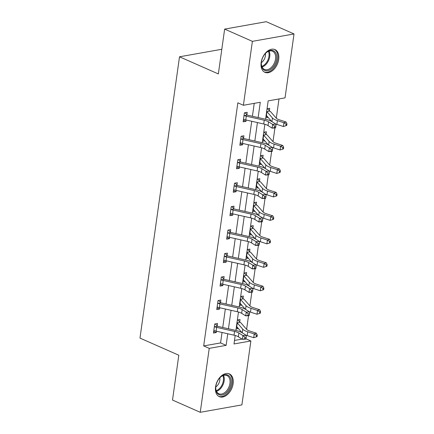 <?xml version="1.0" encoding="UTF-8"?>
<svg xmlns="http://www.w3.org/2000/svg" width="434" height="434" viewBox="0 0 434 434"><rect width="100%" height="100%" fill="white"/><g stroke="black" fill="none" stroke-linecap="round" stroke-linejoin="round"><path stroke-width="0.65" d="M215.568 386.84A12.44 8.072 -66.2 0 1 229.369 373.902A12.44 8.072 -66.2 0 1 233.129 383.721A12.44 8.072 -66.2 0 1 219.327 396.66A12.44 8.072 -66.2 0 1 215.568 386.84M261.149 62.523A12.44 8.072 -66.2 0 1 274.95 49.584A12.44 8.072 -66.2 0 1 278.709 59.398A12.44 8.072 -66.2 0 1 264.908 72.342A12.44 8.072 -66.2 0 1 261.149 62.523M221.758 49.655L221.15 49.389L179.508 56.794L139.976 338.091L178.808 355.229L172.51 400.056L200.248 412.3L209.237 348.366L226.119 345.366L227.747 333.768M179.508 56.794L218.345 73.932L224.644 29.105L266.286 21.7L294.024 33.944L285.04 97.872L268.158 100.878L265.575 119.252M246.615 329.379L248.536 315.686M249.913 305.916L251.834 292.218M253.212 282.447L255.132 268.749M256.505 258.984L258.431 245.286M259.803 235.516L261.729 221.817M263.102 212.047L265.028 198.354M266.4 188.584L268.326 174.886M269.698 165.115L271.624 151.417M272.997 141.647L274.923 127.954M276.295 118.184L278.997 98.947M245.964 338.791L250.879 340.961L241.895 404.895L200.248 412.3M234.49 340.44L242.036 339.1M267.046 108.788L269.726 108.31L269.384 110.751M265.782 117.809L268.114 117.397M263.747 132.251L266.427 131.773L266.085 134.214M262.483 141.278L264.816 140.86M260.454 155.719L263.129 155.242L262.787 157.683M259.185 164.741L261.518 164.329M257.156 179.182L259.836 178.71L259.489 181.152M255.886 188.21L258.219 187.797M253.857 202.651L256.537 202.173L256.19 204.615M252.588 211.678L254.921 211.26M250.559 226.119L253.239 225.642L252.892 228.083M249.29 235.141L251.622 234.729M247.261 249.583L249.941 249.105L249.593 251.546M245.991 258.61L248.324 258.192M243.962 273.051L246.642 272.574L246.3 275.015M242.693 282.078L245.031 281.661M240.664 296.514L243.344 296.042L243.002 298.483M239.394 305.541L241.733 305.129M237.365 319.983L240.045 319.505L239.704 321.947M236.096 329.01L238.434 328.592M258.132 117.565L260.281 102.278L243.398 105.278L237.848 102.831L203.687 345.92L220.57 342.92L222.034 332.477M222.74 327.469L225.333 309.008M226.038 304.001L228.631 285.539M229.336 280.538L231.93 262.076M232.635 257.069L235.228 238.608M235.933 233.601L238.526 215.139M239.232 210.137L241.825 191.676M242.53 186.669L245.123 168.208M245.828 163.206L248.422 144.744M249.121 139.737L251.72 121.276M252.42 116.269L254.237 103.352M246.875 114.755L247.217 112.314L244.402 112.813L243.132 121.84L245.948 121.336L246.138 120.012M243.577 138.218L243.919 135.777L241.103 136.281L239.839 145.303L242.649 144.804L242.839 143.48M240.279 161.687L240.62 159.245L237.805 159.745L236.541 168.772L239.351 168.273L239.541 166.944M236.98 185.155L237.322 182.714L234.512 183.213L233.242 192.24L236.053 191.736L236.242 190.412M233.682 208.618L234.024 206.177L231.213 206.676L229.944 215.703L232.754 215.204L232.944 213.875M230.383 232.087L230.725 229.646L227.915 230.145L226.646 239.172L229.461 238.673L229.646 237.344M227.085 255.555L227.427 253.109L224.617 253.613L223.347 262.635L226.163 262.136L226.347 260.812M223.787 279.019L224.128 276.577L221.318 277.076L220.049 286.104L222.864 285.605L223.049 284.275M218.584 300.442L220.51 302.509L220.835 300.046L218.02 300.545L216.75 309.572L219.566 309.068L219.75 307.744M217.19 325.95L217.537 323.509L214.721 324.014L213.452 333.035L216.268 332.536L216.452 331.213M224.644 29.105L252.382 41.349L294.024 33.944M203.687 345.92L209.237 348.366M243.398 105.278L252.382 41.349M228.452 328.76L231.045 310.299M231.751 305.297L234.344 286.836M235.049 281.829L237.642 263.367M238.342 258.36L240.941 239.899M241.64 234.897L244.239 216.436M244.939 211.429L247.537 192.967M248.237 187.965L250.83 169.504M251.536 164.497L254.129 146.036M254.834 141.028L257.427 122.567M235.185 335.482L233.997 343.967L250.879 340.961M264.87 124.287L262.277 142.715M261.572 147.75L258.979 166.184M258.273 171.218L255.68 189.647M254.975 194.687L252.387 213.116M251.677 218.15L249.089 236.584M248.378 241.619L245.79 260.047M245.08 265.087L242.492 283.516M241.781 288.55L239.194 306.984M238.483 312.019L235.895 330.448M220.57 342.92L226.119 345.366M243.365 120.196L245.948 121.336M265.999 116.247L267.811 117.05M262.7 139.715L264.512 140.513M240.067 143.665L242.649 144.804M259.402 163.184L261.214 163.981M236.769 167.133L239.351 168.273M256.103 186.647L257.915 187.45M233.47 190.597L236.053 191.736M252.805 210.116L254.617 210.913M230.172 214.065L232.754 215.204M249.507 233.579L251.319 234.382M226.873 237.528L229.461 238.673M246.208 257.047L248.026 257.845M223.575 260.997L226.163 262.136M242.915 280.516L244.727 281.313M220.282 284.465L222.864 285.605M239.617 303.979L241.429 304.782M216.984 307.928L219.566 309.068M236.318 327.448L238.13 328.245M213.685 331.397L216.268 332.536M243.479 119.399L243.865 119.355A5.582 1.698 8 0 0 245.78 119.93L263.715 123.994A7.975 2.425 -172 0 1 268.022 125.583L272.091 128.133L272.617 124.374L275.981 124.157L271.912 121.607A11.957 3.635 8 0 0 265.451 119.22L247.51 115.156A1.595 0.483 -172 0 1 247.244 115.091L244.396 115.596A5.582 1.698 8 0 0 246.306 116.171L264.246 120.234A7.975 2.425 -172 0 1 268.554 121.824L272.617 124.374L274.548 126.115L274.337 127.618L275.682 127.536L275.894 126.028L274.548 126.115M244.396 115.596L244.06 115.254M244.966 112.71L247.244 115.091M275.682 127.536L275.449 127.916L272.091 128.133L274.337 127.618M275.894 126.028L275.981 124.157M267.48 108.706L269.693 111.099A5.582 1.698 -172 0 1 270.729 111.826L276.219 118.102A7.975 2.425 8 0 0 279.529 119.871L286.039 121.987L286.972 123.907L286.12 124.211L285.908 125.714L286.76 125.41L286.972 123.907M285.908 125.714L283.38 126.506L276.87 124.39A11.957 3.635 -172 0 1 275.682 123.972M283.38 126.506L283.912 122.746L277.397 120.63A11.957 3.635 -172 0 1 272.443 117.977L266.953 111.701A1.595 0.483 8 0 0 266.839 111.603L266.59 111.272M271.668 121.46L266.422 115.46A1.595 0.483 8 0 0 266.313 115.363L266.009 115.39M269.693 111.099L266.839 111.603M286.12 124.211L283.912 122.746L286.039 121.987M271.603 68.686A10.763 6.987 -66.2 0 1 261.322 63.293A10.763 6.987 -66.2 0 1 265.847 53.029A10.763 6.987 -66.2 0 1 266.476 52.454A10.763 6.987 -66.2 0 1 276.333 54.321A10.763 6.987 -66.2 0 1 271.603 68.686M261.333 63.066A9.966 6.472 113.8 0 0 264.463 69.44A9.966 6.472 113.8 0 0 270.859 67.84A9.966 6.472 113.8 0 0 275.585 58.547A9.966 6.472 113.8 0 0 272.509 51.207A9.966 6.472 113.8 0 0 266.113 52.807A9.966 6.472 113.8 0 0 265.684 53.192M261.36 62.642A7.096 4.606 113.8 0 0 262.076 62.1A7.096 4.606 113.8 0 0 265.396 53.501M264.1 71.898A12.358 8.024 113.8 0 0 271.982 69.89A12.358 8.024 113.8 0 0 277.836 58.406A12.358 8.024 113.8 0 0 274.082 49.286M215.861 386.238A10.763 6.987 -66.2 0 1 220.266 377.352A10.763 6.987 -66.2 0 1 228.23 375.258A10.763 6.987 -66.2 0 1 231.056 383.537A10.763 6.987 -66.2 0 1 222.555 394.924A10.763 6.987 -66.2 0 1 215.741 387.611A10.763 6.987 -66.2 0 1 215.861 386.238M215.752 387.383A9.966 6.472 113.8 0 0 218.882 393.763A9.966 6.472 113.8 0 0 229.939 383.39A9.966 6.472 113.8 0 0 226.928 375.524A9.966 6.472 113.8 0 0 220.109 377.509M215.779 386.96A7.096 4.606 113.8 0 0 219.816 380.179A7.096 4.606 113.8 0 0 219.816 377.819M218.524 396.215A12.358 8.024 113.8 0 0 232.185 383.336A12.358 8.024 113.8 0 0 228.501 373.603M241.098 139.064L240.783 138.744L240.203 142.862L240.572 142.824A5.582 1.698 8 0 0 242.481 143.399L260.416 147.457A7.975 2.425 -172 0 1 264.724 149.052L268.792 151.602L269.319 147.842L272.682 147.625L268.613 145.075A11.957 3.635 8 0 0 262.152 142.688L244.217 138.625A1.595 0.483 -172 0 1 243.946 138.554L241.098 139.064A5.582 1.698 8 0 0 243.007 139.634L260.948 143.697A7.975 2.425 -172 0 1 265.255 145.287L269.319 147.842L271.25 149.584L271.038 151.086L272.384 150.999L272.595 149.497L271.25 149.584M241.673 136.178L243.946 138.554M272.384 150.999L272.151 151.385L268.792 151.602L271.038 151.086M272.595 149.497L272.682 147.625M236.883 166.331L237.273 166.293A5.582 1.698 8 0 0 239.183 166.862L257.118 170.925A7.975 2.425 -172 0 1 261.431 172.515L265.494 175.07L266.02 171.305L269.384 171.094L265.315 168.538A11.957 3.635 8 0 0 258.854 166.151L240.919 162.094A1.595 0.483 -172 0 1 240.648 162.023L237.799 162.528A5.582 1.698 8 0 0 239.709 163.103L257.65 167.166A7.975 2.425 -172 0 1 261.957 168.755L266.02 171.305L267.952 173.047L267.74 174.555L269.085 174.468L269.297 172.96L267.952 173.047M237.799 162.528L237.463 162.186M238.374 159.647L240.648 162.023M269.085 174.468L268.852 174.853L265.494 175.07L267.74 174.555M269.297 172.96L269.384 171.094M264.181 132.175L266.395 134.562A5.582 1.698 -172 0 1 267.436 135.294L272.921 141.571A7.975 2.425 8 0 0 276.23 143.339L282.74 145.455L283.673 147.37L282.822 147.679L282.61 149.182L283.462 148.878L283.673 147.37M282.61 149.182L280.082 149.974L273.572 147.858A11.957 3.635 -172 0 1 272.384 147.435M280.082 149.974L280.614 146.215L274.104 144.099A11.957 3.635 -172 0 1 269.145 141.446L263.655 135.169A1.595 0.483 8 0 0 263.546 135.072L263.292 134.741M268.369 144.923L263.123 138.929A1.595 0.483 8 0 0 263.015 138.831L262.716 138.858M266.395 134.562L263.546 135.072M282.822 147.679L280.614 146.215L282.74 145.455M260.883 155.643L263.096 158.03A5.582 1.698 -172 0 1 264.138 158.757L269.623 165.034A7.975 2.425 8 0 0 272.932 166.802L279.442 168.918L280.375 170.839L279.523 171.142L279.312 172.645L280.163 172.341L280.375 170.839M279.312 172.645L276.784 173.443L270.274 171.327A11.957 3.635 -172 0 1 269.085 170.904M276.784 173.443L277.315 169.678L270.805 167.562A11.957 3.635 -172 0 1 265.847 164.909L260.357 158.632A1.595 0.483 8 0 0 260.248 158.535L259.993 158.204M265.071 168.392L259.825 162.397A1.595 0.483 8 0 0 259.716 162.3L259.418 162.321M263.096 158.03L260.248 158.535M279.523 171.142L277.315 169.678L279.442 168.918M233.584 189.794L233.975 189.756A5.582 1.698 8 0 0 235.884 190.331L253.819 194.394A7.975 2.425 -172 0 1 258.132 195.984L262.196 198.533L262.722 194.774L266.085 194.557L262.017 192.007A11.957 3.635 8 0 0 255.555 189.62L237.62 185.557A1.595 0.483 -172 0 1 237.349 185.492L234.501 185.996A5.582 1.698 8 0 0 236.416 186.571L254.351 190.629A7.975 2.425 -172 0 1 258.659 192.224L262.722 194.774L264.653 196.515L264.442 198.018L265.787 197.931L265.999 196.428L264.653 196.515M234.501 185.996L234.165 185.654M235.076 183.11L237.349 185.492M265.787 197.931L265.554 198.316L262.196 198.533L264.442 198.018M265.999 196.428L266.085 194.557M230.286 213.262L230.676 213.224A5.582 1.698 8 0 0 232.586 213.799L250.521 217.857A7.975 2.425 -172 0 1 254.834 219.452L258.897 222.002L259.429 218.242L262.787 218.025L258.718 215.476A11.957 3.635 8 0 0 252.257 213.089L234.322 209.025A1.595 0.483 -172 0 1 234.051 208.955L231.203 209.465A5.582 1.698 8 0 0 233.118 210.034L251.053 214.098A7.975 2.425 -172 0 1 255.36 215.687L259.429 218.242L261.355 219.984L261.143 221.486L262.489 221.4L262.7 219.897L261.355 219.984M231.203 209.465L230.866 209.123M231.778 206.579L234.051 208.955M262.489 221.4L262.255 221.785L258.897 222.002L261.143 221.486M262.7 219.897L262.787 218.025M226.987 236.731L227.378 236.687A5.582 1.698 8 0 0 229.288 237.262L247.223 241.326A7.975 2.425 -172 0 1 251.536 242.915L255.599 245.465L256.131 241.705L259.489 241.488L255.42 238.939A11.957 3.635 8 0 0 248.959 236.552L231.024 232.494A1.595 0.483 -172 0 1 230.758 232.423L227.904 232.928A5.582 1.698 8 0 0 229.819 233.503L247.754 237.566A7.975 2.425 -172 0 1 252.062 239.156L256.131 241.705L258.062 243.447L257.85 244.955L259.19 244.868L259.402 243.36L258.062 243.447M227.904 232.928L227.568 232.586L227.015 236.725M228.479 230.047L230.758 232.423M259.19 244.868L258.962 245.253L255.599 245.465L257.85 244.955M259.402 243.36L259.489 241.488M257.584 179.106L259.798 181.499A5.582 1.698 -172 0 1 260.839 182.226L266.33 188.502A7.975 2.425 8 0 0 269.633 190.271L276.143 192.387L277.076 194.307L276.225 194.611L276.013 196.114L276.865 195.81L277.076 194.307M276.013 196.114L273.485 196.906L266.975 194.79A11.957 3.635 -172 0 1 265.787 194.372M273.485 196.906L274.017 193.146L267.507 191.031A11.957 3.635 -172 0 1 262.548 188.378L257.058 182.101A1.595 0.483 8 0 0 256.95 182.003L256.695 181.672M261.778 191.861L256.532 185.861A1.595 0.483 8 0 0 256.418 185.763L256.12 185.79M259.798 181.499L256.95 182.003M276.225 194.611L274.017 193.146L276.143 192.387M254.286 202.575L256.499 204.962A5.582 1.698 -172 0 1 257.541 205.694L263.031 211.966A7.975 2.425 8 0 0 266.335 213.74L272.845 215.855L273.778 217.77L272.932 218.074L272.72 219.582L273.566 219.278L273.778 217.77M272.72 219.582L270.192 220.374L263.677 218.259A11.957 3.635 -172 0 1 262.489 217.835M270.192 220.374L270.718 216.615L264.208 214.499A11.957 3.635 -172 0 1 259.25 211.841L253.76 205.57A1.595 0.483 8 0 0 253.651 205.472L253.396 205.141M258.48 215.324L253.234 209.329A1.595 0.483 8 0 0 253.12 209.231L252.821 209.259M256.499 204.962L253.651 205.472M272.932 218.074L270.718 216.615L272.845 215.855M250.988 226.038L253.201 228.43A5.582 1.698 -172 0 1 254.243 229.157L259.733 235.434A7.975 2.425 8 0 0 263.037 237.203L269.547 239.318L270.48 241.239L269.633 241.543L269.422 243.045L270.268 242.742L270.48 241.239M269.422 243.045L266.894 243.843L260.378 241.722A11.957 3.635 -172 0 1 259.19 241.304M266.894 243.843L267.42 240.078L260.91 237.962A11.957 3.635 -172 0 1 255.952 235.309L250.461 229.033A1.595 0.483 8 0 0 250.353 228.935L250.103 228.604M255.181 238.792L249.935 232.792A1.595 0.483 8 0 0 249.821 232.695L249.523 232.722M253.201 228.43L250.353 228.935M269.633 241.543L267.42 240.078L269.547 239.318M247.689 249.507L249.903 251.894A5.582 1.698 -172 0 1 250.944 252.626L256.434 258.903A7.975 2.425 8 0 0 259.738 260.671L266.248 262.787L267.181 264.707L266.335 265.011L266.123 266.514L266.975 266.21L267.181 264.707M266.123 266.514L263.595 267.306L257.085 265.19A11.957 3.635 -172 0 1 255.892 264.773M263.595 267.306L264.122 263.546L257.612 261.431A11.957 3.635 -172 0 1 252.653 258.778L247.163 252.501A1.595 0.483 8 0 0 247.054 252.404L246.805 252.073M251.883 262.261L246.637 256.261A1.595 0.483 8 0 0 246.523 256.163L246.224 256.19M249.903 251.894L247.054 252.404M266.335 265.011L264.122 263.546L266.248 262.787M244.391 272.975L246.604 275.362A5.582 1.698 -172 0 1 247.646 276.089L253.136 282.366A7.975 2.425 8 0 0 256.44 284.134L262.95 286.25L263.888 288.171L263.037 288.474L262.825 289.983L263.677 289.679L263.888 288.171M262.825 289.983L260.297 290.775L253.787 288.659A11.957 3.635 -172 0 1 252.593 288.236M260.297 290.775L260.823 287.015L254.313 284.894A11.957 3.635 -172 0 1 249.355 282.241L243.865 275.964A1.595 0.483 8 0 0 243.756 275.867L243.507 275.536M248.584 285.724L243.338 279.729A1.595 0.483 8 0 0 243.23 279.632L242.926 279.653M246.604 275.362L243.756 275.867M263.037 288.474L260.823 287.015L262.95 286.25M241.092 296.438L243.306 298.831A5.582 1.698 -172 0 1 244.347 299.558L249.838 305.834A7.975 2.425 8 0 0 253.141 307.603L259.651 309.719L260.59 311.639L259.738 311.943L259.527 313.446L260.378 313.142L260.59 311.639M259.527 313.446L256.999 314.238L250.489 312.122A11.957 3.635 -172 0 1 249.295 311.704M256.999 314.238L257.525 310.478L251.015 308.362A11.957 3.635 -172 0 1 246.056 305.71L240.566 299.433A1.595 0.483 8 0 0 240.458 299.335L240.208 299.004M245.286 309.192L240.04 303.192A1.595 0.483 8 0 0 239.931 303.095L239.628 303.122M243.306 298.831L240.458 299.335M259.738 311.943L257.525 310.478L259.651 309.719M223.689 260.194L224.08 260.156A5.582 1.698 8 0 0 225.989 260.731L243.93 264.794A7.975 2.425 -172 0 1 248.237 266.384L252.3 268.934L252.832 265.174L256.19 264.957L252.127 262.407A11.957 3.635 8 0 0 245.66 260.02L227.725 255.957A1.595 0.483 -172 0 1 227.459 255.886L224.606 256.396A5.582 1.698 8 0 0 226.521 256.971L244.456 261.029A7.975 2.425 -172 0 1 248.763 262.624L252.832 265.174L254.763 266.915L254.552 268.418L255.892 268.331L256.103 266.829L254.763 266.915M224.606 256.396L224.275 256.055M225.181 253.51L227.459 255.886M255.892 268.331L255.664 268.717L252.3 268.934L254.552 268.418M256.103 266.829L256.19 264.957M220.391 283.662L220.781 283.624A5.582 1.698 8 0 0 222.691 284.194L240.631 288.257A7.975 2.425 -172 0 1 244.939 289.847L249.002 292.402L249.534 288.637L252.892 288.426L248.828 285.87A11.957 3.635 8 0 0 242.362 283.489L224.427 279.425A1.595 0.483 -172 0 1 224.161 279.355L221.307 279.859A5.582 1.698 8 0 0 223.222 280.435L241.158 284.498A7.975 2.425 -172 0 1 245.465 286.087L249.534 288.637L251.465 290.384L251.253 291.887L252.593 291.8L252.805 290.297L251.465 290.384M221.307 279.859L220.977 279.518M221.882 276.979L224.161 279.355M252.593 291.8L252.366 292.185L249.002 292.402L251.253 291.887M252.805 290.297L252.892 288.426M217.092 307.131L217.483 307.088A5.582 1.698 8 0 0 219.392 307.663L237.333 311.726A7.975 2.425 -172 0 1 241.64 313.315L245.704 315.865L246.235 312.106L249.593 311.889L245.53 309.339A11.957 3.635 8 0 0 239.063 306.952L221.128 302.889A1.595 0.483 -172 0 1 220.863 302.824L218.009 303.328A5.582 1.698 8 0 0 219.924 303.903L237.859 307.966A7.975 2.425 -172 0 1 242.167 309.556L246.235 312.106L248.167 313.847L247.955 315.35L249.3 315.268L249.507 313.76L248.167 313.847M218.009 303.328L217.678 302.986M220.51 302.509L220.863 302.824M249.3 315.268L249.067 315.648L245.704 315.865L247.955 315.35M249.507 313.76L249.593 311.889M213.794 330.594L214.184 330.556A5.582 1.698 8 0 0 216.099 331.131L234.034 335.189A7.975 2.425 -172 0 1 238.342 336.784L242.411 339.334L242.937 335.574L246.295 335.357L242.232 332.807A11.957 3.635 8 0 0 235.765 330.42L217.83 326.357A1.595 0.483 -172 0 1 217.564 326.287L214.716 326.797A5.582 1.698 8 0 0 216.626 327.366L234.561 331.43A7.975 2.425 -172 0 1 238.868 333.019L242.937 335.574L244.868 337.316L244.657 338.818L246.002 338.732L246.214 337.229L244.868 337.316M214.716 326.797L214.38 326.455M215.286 323.91L217.564 326.287M246.002 338.732L245.769 339.117L242.411 339.334L244.657 338.818M246.214 337.229L246.295 335.357M237.794 319.907L240.007 322.294A5.582 1.698 -172 0 1 241.049 323.026L246.539 329.298A7.975 2.425 8 0 0 249.843 331.071L256.353 333.187L257.291 335.102L256.44 335.411L256.228 336.914L257.08 336.61L257.291 335.102M256.228 336.914L253.7 337.706L247.19 335.591A11.957 3.635 -172 0 1 245.997 335.167M253.7 337.706L254.226 333.947L247.716 331.831A11.957 3.635 -172 0 1 242.758 329.173L237.268 322.901A1.595 0.483 8 0 0 237.159 322.804L236.91 322.473M241.988 332.656L236.742 326.661A1.595 0.483 8 0 0 236.633 326.563L236.329 326.59M240.007 322.294L237.159 322.804M256.44 335.411L254.226 333.947L256.353 333.187M244.082 115.276L243.501 119.393M264.246 120.234L263.715 123.994M268.554 121.824L268.022 125.583M246.306 116.171L245.78 119.93M276.87 124.39L277.397 120.63M271.928 121.618L272.443 117.977M266.422 115.46L266.953 111.701M269.107 51.093A9.966 6.472 -66.2 0 1 265.076 65.29A9.966 6.472 -66.2 0 1 262.082 67.004M261.821 66.375A9.64 6.26 113.8 0 0 264.452 64.802A9.64 6.26 113.8 0 0 268.462 51.326M223.526 375.41A9.966 6.472 -66.2 0 1 224.161 380.84A9.966 6.472 -66.2 0 1 216.506 391.327M216.24 390.692A9.64 6.26 113.8 0 0 223.38 380.64A9.64 6.26 113.8 0 0 222.881 375.643M260.948 143.697L260.416 147.457M265.255 145.287L264.724 149.052M243.007 139.634L242.481 143.399M237.485 162.207L236.904 166.325M257.65 167.166L257.118 170.925M261.957 168.755L261.431 172.515M239.709 163.103L239.183 166.862M273.572 147.858L274.104 144.099M268.63 145.086L269.145 141.446M263.123 138.929L263.655 135.169M270.274 171.327L270.805 167.562M265.331 168.549L265.847 164.909M259.825 162.397L260.357 158.632M234.186 185.676L233.606 189.794M254.351 190.629L253.819 194.394M258.659 192.224L258.132 195.984M236.416 186.571L235.884 190.331M230.888 209.145L230.308 213.262M251.053 214.098L250.521 217.857M255.36 215.687L254.834 219.452M233.118 210.034L232.586 213.799M247.754 237.566L247.223 241.326M252.062 239.156L251.536 242.915M229.819 233.503L229.288 237.262M266.975 194.79L267.507 191.031M262.033 192.018L262.548 188.378M256.532 185.861L257.058 182.101M263.677 218.259L264.208 214.499M258.74 215.481L259.25 211.841M253.234 209.329L253.76 205.57M260.378 241.722L260.91 237.962M255.442 238.95L255.952 235.309M249.935 232.792L250.461 229.033M257.085 265.19L257.612 261.431M252.143 262.418L252.653 258.778M246.637 256.261L247.163 252.501M253.787 288.659L254.313 284.894M248.845 285.881L249.355 282.241M243.338 279.729L243.865 275.964M250.489 312.122L251.015 308.362M245.546 309.35L246.056 305.71M240.04 303.192L240.566 299.433M224.291 256.076L223.716 260.194M244.456 261.029L243.93 264.794M248.763 262.624L248.237 266.384M226.521 256.971L225.989 260.731M220.993 279.539L220.418 283.657M241.158 284.498L240.631 288.257M245.465 286.087L244.939 289.847M223.222 280.435L222.691 284.194M217.694 303.008L217.119 307.126M237.859 307.966L237.333 311.726M242.167 309.556L241.64 313.315M219.924 303.903L219.392 307.663M214.396 326.476L213.821 330.594M234.561 331.43L234.034 335.189M238.868 333.019L238.342 336.784M216.626 327.366L216.099 331.131M247.19 335.591L247.716 331.831M242.248 332.818L242.758 329.173M236.742 326.661L237.268 322.901"/></g></svg>
